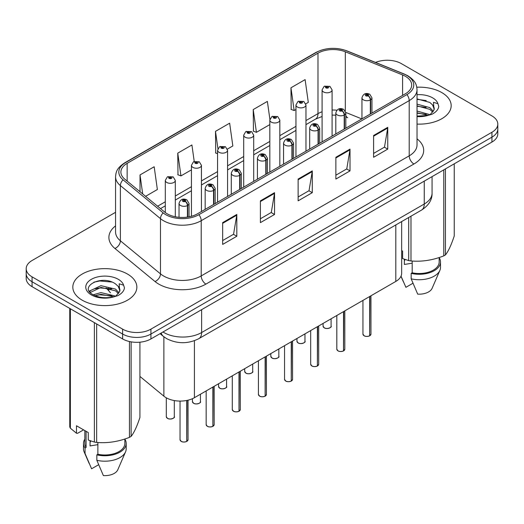 <?xml version="1.0" encoding="UTF-8"?>
<svg xmlns="http://www.w3.org/2000/svg" width="524" height="524" viewBox="0 0 524 524"><rect width="100%" height="100%" fill="white"/><g stroke="black" fill="none" stroke-linecap="round" stroke-linejoin="round"><path stroke-width="0.79" d="M345.82 115.483A12.006 5.62 -68 0 0 347.713 117.697L347.399 117.579M401.666 221.56L401.666 273.266A20.01 11.554 180 0 1 395.803 281.434L194.417 397.703A20.01 11.554 180 0 1 163.874 396.164L139.921 376.409M441.798 92.578A32.016 18.484 0 0 0 416.79 87.213A32.016 18.484 0 0 1 441.798 92.578A32.016 18.484 0 0 1 451.177 105.652A32.016 18.484 0 0 0 441.798 92.578M127.483 274.052A32.016 18.484 0 0 0 92.584 270.043A32.016 18.484 0 0 0 72.823 287.119A32.016 18.484 0 0 0 82.203 300.193A32.016 18.484 0 0 0 117.094 304.202A32.016 18.484 0 0 0 136.856 287.119A32.016 18.484 0 0 0 127.483 274.052A32.016 18.484 0 0 0 92.584 270.043A32.016 18.484 0 0 0 72.823 287.119A32.016 18.484 0 0 0 82.203 300.193A32.016 18.484 0 0 0 117.094 304.202A32.016 18.484 0 0 0 136.856 287.119A32.016 18.484 0 0 0 127.483 274.052M405.432 76.321A21.346 12.321 180 0 1 411.687 85.032A21.346 12.321 180 0 1 405.432 93.75L197.43 213.838A21.346 12.321 180 0 1 164.85 212.194L124.758 179.136A21.346 12.321 180 0 1 120.893 172.069A21.346 12.321 180 0 1 127.149 163.35L317.989 53.173A21.346 12.321 180 0 1 345.323 51.791L402.583 74.939A21.346 12.321 180 0 1 405.432 76.321M406.899 75.476A23.416 13.519 0 0 0 403.775 73.963L346.515 50.815A23.416 13.519 0 0 0 316.522 52.328L125.688 162.506A23.416 13.519 0 0 0 123.061 179.824L163.154 212.882A23.416 13.519 0 0 0 198.891 214.683L406.899 94.595A23.416 13.519 0 0 0 406.899 75.476M115.562 212.305L32.062 260.513A20.01 11.554 0 0 0 26.2 268.688L26.2 278.486A20.01 11.554 0 0 0 32.062 286.661L122.623 338.943L122.623 334.043A20.01 11.554 0 0 0 150.925 334.043L491.938 137.157A20.01 11.554 0 0 0 497.8 128.989A20.01 11.554 0 0 1 491.938 137.157L150.925 334.043A20.01 11.554 0 0 1 122.623 334.043L32.062 281.755L122.623 334.043L122.623 329.137A20.01 11.554 0 0 0 150.925 329.137L491.938 132.258A20.01 11.554 0 0 0 497.8 124.083A20.01 11.554 0 0 0 491.938 115.915L401.377 63.633A20.01 11.554 0 0 0 375.525 62.428M26.2 273.587A20.01 11.554 0 0 0 32.062 281.755A20.01 11.554 0 0 1 26.2 273.587M222.661 222.635L222.661 244.42L236.815 236.252L236.815 214.467L222.661 222.635M222.661 240.555L233.56 234.261L236.756 215.187A5.338 3.079 -120 0 0 236.815 214.467M233.468 234.32L236.815 236.252M260.395 200.849L260.395 222.635L274.543 214.467L274.543 192.681L260.395 200.849M260.395 218.77L271.294 212.475L274.491 193.402A5.338 3.079 -120 0 0 274.543 192.681M271.196 212.534L274.543 214.467M373.599 135.493L373.599 157.279L387.747 149.111L387.747 127.325L373.599 135.493M373.599 153.414L384.498 147.126L387.688 128.046A5.338 3.079 -120 0 0 387.747 127.325M384.4 147.178L387.747 149.111M335.864 157.279L335.864 179.064L350.012 170.896L350.012 149.111L335.864 157.279M335.864 175.199L346.764 168.911L349.953 149.831A5.338 3.079 -120 0 0 350.012 149.111M346.665 168.964L350.012 170.896M298.13 179.064L298.13 200.849L312.278 192.681L312.278 170.896L298.13 179.064M298.13 196.985L309.029 190.69L312.225 171.617A5.338 3.079 -120 0 0 312.278 170.896M308.931 190.749L312.278 192.681M417.025 124.096A32.016 18.484 0 0 0 451.177 105.652A32.016 18.484 0 0 1 417.025 124.096M26.2 268.688A20.01 11.554 0 0 0 32.062 276.855L122.623 329.137M145.593 196.317L157.37 189.518L154.174 166.756L140.026 174.924L140.026 191.725M269.893 119.348L267.378 101.401L253.23 109.568L253.452 131.223M305.787 103.831L308.302 102.377L305.112 79.615L290.958 87.783L291.187 109.437M194.227 161.464L191.908 144.971L177.76 153.139L177.99 174.793M227.396 149.091L232.839 145.947L229.643 123.186L215.495 131.354L215.724 153.008M217.565 153.696L215.495 152.923M215.495 131.354L217.918 148.633M253.23 109.568L256.419 132.33L269.827 124.594M256.419 132.33L253.23 131.138M290.958 87.783L294.154 110.544L295.955 109.509M294.154 110.544L290.958 109.352M177.76 153.139L180.957 175.9L191.437 169.855M180.957 175.9L177.76 174.708M140.026 174.924L142.692 193.926M122.623 338.943A20.01 11.554 0 0 0 150.925 338.943L491.938 142.056A20.01 11.554 0 0 0 497.8 133.889L497.8 124.083M369.623 335.864C367.245 336.631 365.418 336.604 364.147 335.792L362.942 334.096A4.002 2.312 0 0 0 364.115 335.733A4.002 2.312 0 0 0 369.649 335.799L369.558 335.851A3.871 2.234 180 0 1 364.213 335.786M369.649 335.635L369.898 296.394M370.632 113.839L370.632 99.783A3.334 2.011 -122.2 0 0 368.176 95.761A1.67 0.963 0 0 0 368.123 94.431A1.67 0.963 0 0 0 365.765 94.431A1.67 0.963 0 0 0 365.765 95.787A1.67 0.963 0 0 0 368.071 95.82L367.396 95.394A0.668 0.386 180 0 1 366.689 94.752A0.668 0.386 180 0 1 367.435 95.368L368.176 95.761M368.071 95.82A3.334 1.841 62.1 0 1 370.324 99.96A5.004 2.889 180 0 1 363.407 99.874A5.004 2.889 180 0 1 361.946 97.831C363.224 93.731 365.837 92.538 369.793 94.261L371.948 97.831A5.004 2.889 180 0 1 370.632 99.783M370.324 114.016L370.324 99.96M369.649 335.799L369.649 296.538M332.092 136.089L332.092 89.905A5.004 2.889 180 0 1 329.007 92.578A5.004 2.889 180 0 1 323.55 91.949A5.004 2.889 180 0 1 322.09 89.905L324.081 86.434A3.334 2.011 57.8 0 1 325.863 86.532A1.67 0.963 0 0 0 325.908 87.868A1.67 0.963 0 0 0 328.266 87.868A1.67 0.963 0 0 0 328.266 86.506A1.67 0.963 0 0 0 325.961 86.473L326.642 86.899A0.668 0.386 180 0 1 327.343 87.541A0.668 0.386 180 0 1 326.596 86.925L325.863 86.532M326.642 87.469L326.642 86.899M325.961 86.473A3.334 1.841 -117.9 0 0 324.402 86.25A3.334 1.841 -117.9 0 0 324.258 86.342M326.596 87.443L326.596 86.925M343.495 350.949C341.117 351.715 339.29 351.689 338.013 350.877L336.814 349.187A4.002 2.312 0 0 0 337.987 350.818A4.002 2.312 0 0 0 343.521 350.89L343.43 350.942A3.871 2.234 180 0 1 338.078 350.87M343.521 350.726L343.764 311.479M344.504 128.924L344.504 114.867A3.334 2.011 -122.2 0 0 342.048 110.846A1.67 0.963 0 0 0 341.995 109.516A1.67 0.963 0 0 0 339.637 109.516A1.67 0.963 0 0 0 339.637 110.878A1.67 0.963 0 0 0 341.943 110.905L341.268 110.479A0.668 0.386 180 0 1 340.561 109.837A0.668 0.386 180 0 1 341.307 110.459L342.048 110.846M341.943 110.905A3.334 1.841 62.1 0 1 344.196 115.051A5.004 2.889 180 0 1 337.279 114.959A5.004 2.889 180 0 1 335.812 112.922C337.089 108.815 339.709 107.623 343.665 109.352L345.82 112.922A5.004 2.889 180 0 1 344.504 114.867M344.196 129.107L344.196 115.051M343.521 350.89L343.521 311.623M317.361 366.034C314.983 366.8 313.162 366.774 311.885 365.968L310.686 364.272A4.002 2.312 0 0 0 311.859 365.903A4.002 2.312 0 0 0 317.387 365.975L317.302 366.027A3.871 2.234 180 0 1 311.95 365.962M317.387 365.811L317.636 326.563M318.376 144.015L318.376 129.959A3.334 2.011 -122.2 0 0 315.913 125.93A1.67 0.963 0 0 0 315.867 124.601A1.67 0.963 0 0 0 313.509 124.601A1.67 0.963 0 0 0 313.509 125.963A1.67 0.963 0 0 0 315.815 125.989L315.134 125.563A0.668 0.386 180 0 1 314.433 124.928A0.668 0.386 180 0 1 315.179 125.544L315.913 125.93M315.815 125.989A3.334 1.841 62.1 0 1 318.068 130.135A5.004 2.889 180 0 1 311.151 130.05A5.004 2.889 180 0 1 309.684 128.007C310.961 123.9 313.575 122.714 317.531 124.437L319.686 128.007A5.004 2.889 180 0 1 318.376 129.959M318.068 144.192L318.068 130.135M317.387 365.975L317.387 326.707M291.233 381.118C288.855 381.885 287.028 381.865 285.75 381.053L284.552 379.356A4.002 2.312 0 0 0 285.724 380.987A4.002 2.312 0 0 0 291.259 381.059L291.167 381.112A3.871 2.234 180 0 1 285.822 381.046M291.259 380.896L291.508 341.655M292.241 159.1L292.241 145.043A3.334 2.011 -122.2 0 0 289.785 141.022A1.67 0.963 0 0 0 289.733 139.685A1.67 0.963 0 0 0 287.375 139.685A1.67 0.963 0 0 0 287.375 141.048A1.67 0.963 0 0 0 289.68 141.08L289.006 140.655A0.668 0.386 180 0 1 288.298 140.013A0.668 0.386 180 0 1 289.045 140.629L289.785 141.022M289.68 141.08A3.334 1.841 62.1 0 1 291.933 145.22A5.004 2.889 180 0 1 285.017 145.135A5.004 2.889 180 0 1 283.55 143.091C284.833 138.984 287.447 137.799 291.403 139.522L293.558 143.091A5.004 2.889 180 0 1 292.241 145.043M291.933 159.276L291.933 145.22M291.259 381.059L291.259 341.792M265.098 396.209C262.727 396.976 260.9 396.95 259.622 396.137L258.424 394.441A4.002 2.312 0 0 0 259.596 396.079A4.002 2.312 0 0 0 265.131 396.144L265.039 396.196A3.871 2.234 180 0 1 259.688 396.131M265.131 395.98L265.373 356.739M266.113 174.184L266.113 160.128A3.334 2.011 -122.2 0 0 263.657 156.106A1.67 0.963 0 0 0 263.605 154.777A1.67 0.963 0 0 0 261.247 154.777A1.67 0.963 0 0 0 261.247 156.139A1.67 0.963 0 0 0 263.552 156.165L262.878 155.739A0.668 0.386 180 0 1 262.17 155.097A0.668 0.386 180 0 1 262.917 155.713L263.657 156.106M263.552 156.165A3.334 1.841 62.1 0 1 265.806 160.305A5.004 2.889 180 0 1 258.889 160.22A5.004 2.889 180 0 1 257.422 158.176C258.699 154.076 261.319 152.884 265.268 154.606L267.43 158.176A5.004 2.889 180 0 1 266.113 160.128M265.806 174.361L265.806 160.305M265.131 396.144L265.131 356.883M305.964 151.181L305.964 104.997A5.004 2.889 180 0 1 302.872 107.662A5.004 2.889 180 0 1 297.422 107.04A5.004 2.889 180 0 1 295.955 104.997L297.953 101.525A3.334 2.011 57.8 0 1 299.728 101.623A1.67 0.963 0 0 0 299.78 102.953A1.67 0.963 0 0 0 302.138 102.953A1.67 0.963 0 0 0 302.138 101.591A1.67 0.963 0 0 0 299.833 101.564L300.507 101.99A0.668 0.386 180 0 1 301.215 102.625A0.668 0.386 180 0 1 300.488 102.547L300.468 102.01L299.728 101.623M300.507 102.553L300.507 101.99M299.833 101.564A3.334 1.841 -117.9 0 0 298.274 101.335A3.334 1.841 -117.9 0 0 298.13 101.433M300.488 102.547A0.668 0.386 180 0 1 300.468 102.01M279.829 166.265L279.829 120.081A5.004 2.889 180 0 1 276.744 122.747A5.004 2.889 180 0 1 271.294 122.125A5.004 2.889 180 0 1 269.827 120.081L271.825 116.61A3.334 2.011 57.8 0 1 273.6 116.708A1.67 0.963 0 0 0 273.652 118.038A1.67 0.963 0 0 0 276.01 118.038A1.67 0.963 0 0 0 276.01 116.675A1.67 0.963 0 0 0 273.705 116.649L274.38 117.075A0.668 0.386 180 0 1 275.087 117.717A0.668 0.386 180 0 1 274.34 117.101L273.6 116.708M274.38 117.645L274.38 117.075M273.705 116.649A3.334 1.841 -117.9 0 0 272.146 116.426A3.334 1.841 -117.9 0 0 271.995 116.518M274.34 117.618L274.34 117.101M253.701 181.35L253.701 135.166A5.004 2.889 180 0 1 250.616 137.838A5.004 2.889 180 0 1 245.16 137.209A5.004 2.889 180 0 1 243.699 135.166L245.691 131.694A3.334 2.011 57.8 0 1 247.472 131.793A1.67 0.963 0 0 0 247.518 133.122A1.67 0.963 0 0 0 249.876 133.122A1.67 0.963 0 0 0 249.876 131.766A1.67 0.963 0 0 0 247.57 131.734L248.252 132.159A0.668 0.386 180 0 1 248.952 132.801A0.668 0.386 180 0 1 248.225 132.716L247.472 131.793M248.252 132.729L248.252 132.159M247.57 131.734A3.334 1.841 -117.9 0 0 246.011 131.511A3.334 1.841 -117.9 0 0 245.867 131.603M248.225 132.716A0.668 0.386 180 0 1 248.206 132.186M405.144 259.524A15.078 8.705 0 0 0 404.377 261.004M404.377 259.256L404.377 264.456L412.191 263.186M417.025 111.049L429.981 114.645M417.025 112.778L428.305 115.365M417.025 104.132L429.824 107.623L433.328 111.271M417.025 105.861L429.824 109.352L432.745 112.09M417.025 116.092L427.767 115.483L431.999 114.245C436.073 112.156 438.333 109.549 438.778 106.418L437.946 103.719L433.486 102.318L434.01 109.948L434.239 108.92A15.078 8.705 0 0 0 432.536 104.898L434.232 109.123M432.536 104.898L429.837 102.435L417.025 98.918M434.01 109.948L430.335 114.396M401.666 250.564L402.596 251.101L402.596 258.568L408.7 260.598A36.018 20.796 0 0 0 410.98 260.952C421.872 261.902 432.804 260.212 443.782 255.876A36.018 20.796 0 0 0 445.452 254.913C448.367 251.265 451.295 244.95 454.243 235.977L454.243 163.822M412.191 261.031L412.191 272.794A20.01 11.554 0 0 0 439.171 261.961L439.171 257.526M412.191 272.794L411.163 273.384A21.346 12.321 0 0 0 440.507 261.961A21.346 12.321 0 0 0 439.171 257.67M411.163 273.384L411.163 278.834A21.346 12.321 0 0 0 439.872 270.397A21.346 12.321 0 0 0 440.507 267.41L440.507 261.961M411.163 278.834L417.694 294.128A13.342 7.703 0 0 0 432.104 288.338L439.872 270.397M443.782 255.876L443.782 169.861M445.452 168.898L445.452 254.913M410.98 216.183L410.98 260.952M408.7 260.598L408.7 217.499M412.938 283.255L405.904 287.316L401.03 276.161M417.025 99.337L426.241 100.569M417.025 106.254L426.091 107.446M417.025 113.171L426.091 114.363M90.822 440.992A15.078 8.705 0 0 0 90.062 442.479M90.062 440.723L90.062 445.931L97.87 444.653M93.2 294.789L100.936 292.602L115.66 296.119M111.769 295.831L99.75 294.802L94.975 295.667L100.936 294.331L113.983 296.833M89.82 291.992L90.272 290.689L100.936 285.685L115.503 289.091L119.007 292.739M90.239 292.497L100.936 287.414L115.503 290.82L118.424 293.564M118.214 286.366L115.516 283.91C101.617 274.072 78.456 286.903 92.755 294.527C98.591 297.697 105.488 298.503 113.446 296.951L117.677 295.719C121.751 293.63 124.011 291.023 124.457 287.892L123.625 285.187L119.164 283.785L119.695 291.423L119.917 290.388A15.078 8.705 0 0 0 118.214 286.366L119.911 290.597M119.695 291.423L116.014 295.863M83.558 429.85L77.572 433.302L76.478 433.23L76.478 425.763L88.274 432.575L88.274 440.036L94.379 442.066A36.018 20.796 0 0 0 96.665 442.42C107.551 443.376 118.483 441.68 129.461 437.35A36.018 20.796 0 0 0 131.131 436.381C134.046 432.732 136.98 426.425 139.921 417.445L139.921 342.185M97.87 442.505L97.87 454.262A20.01 11.554 0 0 0 124.85 443.435L124.85 439.001M97.87 454.262L96.842 454.858A21.346 12.321 0 0 0 126.186 443.435A21.346 12.321 0 0 0 124.85 439.145M96.842 454.858L96.842 460.301A21.346 12.321 0 0 0 125.55 451.865A21.346 12.321 0 0 0 126.186 448.878L126.186 443.435M96.842 460.301L103.372 475.596A13.342 7.703 0 0 0 117.782 469.805L125.55 451.865M129.461 437.35L129.461 341.53M131.131 341.858L131.131 436.381M96.665 323.956L96.665 442.42M94.379 442.066L94.379 322.64M70.373 308.774L70.373 428.206L76.478 433.23M70.373 428.206A36.018 20.796 0 0 1 69.758 426.89L69.758 308.42M84.829 430.584L84.829 443.435A20.01 11.554 0 0 0 86.08 447.457L86.08 431.304M84.829 439.145A21.346 12.321 0 0 0 83.493 443.435A21.346 12.321 0 0 0 85.052 448.053L86.08 447.457M83.493 443.435L83.493 448.878A21.346 12.321 0 0 0 84.128 451.865A21.346 12.321 0 0 0 85.052 453.496L85.052 448.053M98.617 464.723L91.582 468.79L85.052 453.496M93.842 282.167L99.75 280.969L111.92 282.043M89.277 291.187L90.351 290.551M94.955 288.757L99.75 287.886L111.769 288.914M238.97 411.294C236.593 412.061 234.765 412.034 233.494 411.222L232.289 409.532A4.002 2.312 0 0 0 233.462 411.163A4.002 2.312 0 0 0 238.996 411.235L238.905 411.288A3.871 2.234 180 0 1 233.56 411.216M238.996 411.071L239.245 371.824M239.985 189.269L239.985 175.213A3.334 2.011 -122.2 0 0 237.523 171.191A1.67 0.963 0 0 0 237.47 169.861A1.67 0.963 0 0 0 235.112 169.861A1.67 0.963 0 0 0 235.112 171.224A1.67 0.963 0 0 0 237.418 171.25L236.743 170.824A0.668 0.386 180 0 1 236.036 170.182A0.668 0.386 180 0 1 236.789 170.804L237.523 171.191M237.418 171.25A3.334 1.841 62.1 0 1 239.671 175.396A5.004 2.889 180 0 1 232.754 175.304A5.004 2.889 180 0 1 231.294 173.267C232.571 169.16 235.184 167.968 239.141 169.697L241.295 173.267A5.004 2.889 180 0 1 239.985 175.213M239.671 189.452L239.671 175.396M238.996 411.235L238.996 371.968M212.842 426.379C210.465 427.145 208.637 427.119 207.36 426.313L206.161 424.617A4.002 2.312 0 0 0 207.334 426.248A4.002 2.312 0 0 0 212.868 426.32L212.777 426.372A3.871 2.234 180 0 1 207.425 426.307M212.868 426.156L213.117 386.909M213.851 204.36L213.851 190.304A3.334 2.011 -122.2 0 0 211.395 186.275A1.67 0.963 0 0 0 211.342 184.946A1.67 0.963 0 0 0 208.984 184.946A1.67 0.963 0 0 0 208.984 186.308A1.67 0.963 0 0 0 211.29 186.334L210.615 185.909A0.668 0.386 180 0 1 209.908 185.273A0.668 0.386 180 0 1 210.655 185.889L211.395 186.275M211.29 186.334A3.334 1.841 62.1 0 1 213.543 190.481A5.004 2.889 180 0 1 206.626 190.395A5.004 2.889 180 0 1 205.159 188.352C206.436 184.245 209.056 183.059 213.013 184.782L215.168 188.352A5.004 2.889 180 0 1 213.851 190.304M213.543 204.537L213.543 190.481M212.868 426.32L212.868 387.053M186.708 441.463C184.33 442.23 182.509 442.21 181.232 441.398L180.033 439.702A4.002 2.312 0 0 0 181.206 441.332A4.002 2.312 0 0 0 186.734 441.404L186.649 441.457A3.871 2.234 180 0 1 181.297 441.391M186.734 441.241L186.983 400.421M187.723 217.047L187.723 205.388A3.334 2.011 -122.2 0 0 185.26 201.367A1.67 0.963 0 0 0 185.214 200.03A1.67 0.963 0 0 0 182.856 200.03A1.67 0.963 0 0 0 182.856 201.393A1.67 0.963 0 0 0 185.162 201.426L184.481 201A0.668 0.386 180 0 1 183.78 200.358A0.668 0.386 180 0 1 184.527 200.974L185.26 201.367M185.162 201.426A3.334 1.841 62.1 0 1 187.415 205.565A5.004 2.889 180 0 1 180.498 205.48A5.004 2.889 180 0 1 179.031 203.436C180.308 199.33 182.928 198.144 186.878 199.867L189.033 203.436A5.004 2.889 180 0 1 187.723 205.388M187.415 217.093L187.415 205.565M186.734 441.404L186.734 400.467M227.573 196.434L227.573 150.25A5.004 2.889 180 0 1 224.482 152.923A5.004 2.889 180 0 1 219.032 152.294A5.004 2.889 180 0 1 217.565 150.25L219.563 146.779A3.334 2.011 57.8 0 1 221.338 146.877A1.67 0.963 0 0 0 221.39 148.213A1.67 0.963 0 0 0 223.748 148.213A1.67 0.963 0 0 0 223.748 146.851A1.67 0.963 0 0 0 221.442 146.818L222.117 147.244A0.668 0.386 180 0 1 222.824 147.886A0.668 0.386 180 0 1 222.097 147.801L222.117 147.244M221.442 146.818A3.334 1.841 -117.9 0 0 219.883 146.596A3.334 1.841 -117.9 0 0 219.733 146.687M222.078 147.788L221.338 146.877M222.097 147.801A0.668 0.386 180 0 1 222.078 147.27M201.439 211.526L201.439 165.342A5.004 2.889 180 0 1 198.354 168.007A5.004 2.889 180 0 1 192.898 167.385A5.004 2.889 180 0 1 191.437 165.342L193.428 161.87A3.334 2.011 57.8 0 1 195.21 161.968A1.67 0.963 0 0 0 195.262 163.298A1.67 0.963 0 0 0 197.62 163.298A1.67 0.963 0 0 0 197.62 161.936A1.67 0.963 0 0 0 195.314 161.909L195.989 162.335A0.668 0.386 180 0 1 196.69 162.971A0.668 0.386 180 0 1 195.969 162.892L195.989 162.335M195.314 161.909A3.334 1.841 -117.9 0 0 193.749 161.68A3.334 1.841 -117.9 0 0 193.605 161.778M195.943 162.879L195.943 162.355L195.21 161.968M195.969 162.892A0.668 0.386 180 0 1 195.943 162.355M175.311 216.759L175.311 180.426A5.004 2.889 180 0 1 172.219 183.092A5.004 2.889 180 0 1 166.77 182.47A5.004 2.889 180 0 1 165.302 180.426L167.3 176.955A3.334 2.011 57.8 0 1 169.075 177.053A1.67 0.963 0 0 0 169.128 178.383A1.67 0.963 0 0 0 171.486 178.383A1.67 0.963 0 0 0 171.486 177.02A1.67 0.963 0 0 0 169.18 176.994L169.855 177.42A0.668 0.386 180 0 1 170.562 178.062A0.668 0.386 180 0 1 169.815 177.446L169.075 177.053M169.855 177.99L169.855 177.42M169.18 176.994A3.334 1.841 -117.9 0 0 167.621 176.771A3.334 1.841 -117.9 0 0 167.477 176.863M169.815 177.964L169.815 177.446M395.803 224.947L395.803 281.434M163.874 336.788L163.874 396.164M194.417 340.711L194.417 397.703M417.025 138.84A33.353 19.257 180 0 1 413.927 164.005L205.919 284.1A6.668 3.851 60 0 1 201.203 275.925L409.211 155.838A26.685 15.406 0 0 0 417.025 144.945L417.025 89.715A26.685 15.406 180 0 1 409.211 100.608A6.668 3.851 -120 0 0 406.899 94.595M205.919 284.1A33.353 19.257 180 0 1 158.752 284.1A33.353 19.257 180 0 1 155.012 281.526L114.92 248.468A33.353 19.257 180 0 1 115.562 225.87M163.468 275.925A26.685 15.406 0 0 0 201.203 275.925L201.203 220.702A26.685 15.406 180 0 1 160.482 218.646L120.382 185.588A26.685 15.406 180 0 1 115.562 176.752L115.562 231.975A26.685 15.406 0 0 0 120.382 240.811L160.482 273.869A26.685 15.406 0 0 0 163.468 275.925M417.025 89.715C416.6 85.111 416.121 81.279 407.829 75.77L404.318 74.067A6.668 3.124 112 0 0 403.775 73.963M404.318 74.067L347.058 50.92C336.008 47.009 325.522 47.579 315.599 52.623A6.668 3.851 60 0 1 316.522 52.328M125.688 162.506A6.668 3.851 -120 0 0 124.758 162.807C116.446 168.322 115.987 172.154 115.562 176.752M123.061 179.824A6.668 4.461 129.5 0 0 120.382 185.588L120.382 240.811A6.668 4.461 -50.5 0 1 114.92 248.468M347.058 50.92A6.668 3.124 112 0 0 346.515 50.815M163.154 212.882A6.668 4.461 129.5 0 0 160.482 218.646L160.482 273.869A6.668 4.461 -50.5 0 1 155.012 281.526M198.891 214.683A6.668 3.851 60 0 1 201.203 220.702L409.211 100.608L409.211 155.838A6.668 3.851 60 0 0 413.927 164.005M150.925 329.137L150.925 338.943M491.938 132.258L491.938 142.056M32.062 276.855L32.062 286.661M127.149 163.35L127.149 181.108M402.583 74.939L402.583 95.394M345.323 51.791L345.323 111.016M361.835 118.922L345.788 112.431M336.886 110.217A21.346 12.321 0 0 0 332.092 110.033M322.09 111.776A21.346 12.321 0 0 0 317.989 113.629L305.964 120.572M317.989 53.173L317.989 113.629A12.006 6.93 60 0 1 315.5 119.125L305.964 124.633M295.955 126.35L279.829 135.657M269.827 141.434L253.701 150.742M243.699 156.519L227.573 165.826M217.565 171.603L201.439 180.918M191.437 186.695L175.311 196.002M165.302 201.779L157.606 206.22M298.13 179.758L312.225 171.617M335.864 157.973L349.953 149.831M373.599 136.188L387.688 128.046M260.395 201.543L274.491 193.402M222.661 223.329L236.756 215.187M162.971 331.987A26.685 15.406 0 0 0 163.894 332.543A26.685 15.406 0 0 0 201.629 332.543L424.257 204.013A26.685 15.406 0 0 0 432.071 193.12C432.267 199.736 428.737 205.408 421.493 210.117L198.865 338.648A13.342 7.703 60 0 0 201.629 332.543L201.629 309.671M424.257 181.134L424.257 204.013A13.342 7.703 60 0 1 421.493 210.117M161.228 332.989A13.342 8.921 129.5 0 0 163.344 336.362L160.069 333.664M108.141 288.128A13.342 8.921 129.5 0 0 110.505 292.798L106.13 287.873M369.898 335.661A4.002 2.312 0 0 0 370.946 334.096L370.946 295.785M324.258 327.808A4.002 2.312 0 0 0 328.62 328.306A4.002 2.312 0 0 0 331.089 326.17C332.426 327.186 326.891 329.648 324.291 327.867L323.085 326.17A4.002 2.312 0 0 0 324.258 327.808M329.871 327.834A3.871 2.234 180 0 1 324.356 327.86M343.764 350.746A4.002 2.312 0 0 0 344.818 349.187L344.818 310.87M317.636 365.831A4.002 2.312 0 0 0 318.69 364.272L318.69 325.961M291.508 380.915A4.002 2.312 0 0 0 292.556 379.356L292.556 341.045M265.373 396.006A4.002 2.312 0 0 0 266.428 394.441L266.428 356.13M298.13 342.893A4.002 2.312 0 0 0 302.492 343.397A4.002 2.312 0 0 0 304.961 341.262C306.298 342.27 300.756 344.733 298.156 342.951L296.957 341.262A4.002 2.312 0 0 0 298.13 342.893M303.743 342.919A3.871 2.234 180 0 1 298.221 342.945M272.002 357.977A4.002 2.312 0 0 0 276.364 358.481A4.002 2.312 0 0 0 278.834 356.346C280.163 357.355 274.628 359.818 272.028 358.043L270.829 356.346A4.002 2.312 0 0 0 272.002 357.977M277.609 358.01A3.871 2.234 180 0 1 272.094 358.036M245.867 373.068A4.002 2.312 0 0 0 250.23 373.566A4.002 2.312 0 0 0 252.699 371.431C254.035 372.446 248.494 374.909 245.894 373.127L244.695 371.431A4.002 2.312 0 0 0 245.867 373.068M251.481 373.095A3.871 2.234 180 0 1 245.966 373.121M437.946 103.719A19.08 11.017 0 0 0 432.654 97.857A19.08 11.017 0 0 0 417.025 94.7M417.025 116.597A19.08 11.017 0 0 0 427.767 115.483M123.625 285.187A19.08 11.017 0 0 0 118.332 279.331A19.08 11.017 0 0 0 91.346 279.331A19.08 11.017 0 0 0 91.346 294.907A19.08 11.017 0 0 0 113.446 296.951M239.245 411.091A4.002 2.312 0 0 0 240.293 409.532L240.293 371.215M213.117 426.176A4.002 2.312 0 0 0 214.165 424.617L214.165 386.306M186.983 441.26A4.002 2.312 0 0 0 188.037 439.702L188.037 400.185M219.739 388.153A4.002 2.312 0 0 0 224.102 388.651A4.002 2.312 0 0 0 226.571 386.516C227.907 387.531 222.366 389.994 219.766 388.212L218.567 386.516A4.002 2.312 0 0 0 219.739 388.153M225.353 388.179A3.871 2.234 180 0 1 219.831 388.205M193.605 403.238A4.002 2.312 0 0 0 197.967 403.742A4.002 2.312 0 0 0 200.443 401.607C201.773 402.615 196.238 405.078 193.638 403.297L192.432 401.607A4.002 2.312 0 0 0 193.605 403.238M199.218 403.264A3.871 2.234 180 0 1 193.703 403.29M167.477 418.322A4.002 2.312 0 0 0 171.839 418.827A4.002 2.312 0 0 0 174.309 416.691C175.645 417.7 170.103 420.163 167.503 418.388L166.305 416.691A4.002 2.312 0 0 0 167.477 418.322M173.09 418.355A3.871 2.234 180 0 1 167.569 418.381M315.599 52.623L124.758 162.807M347.713 117.697L345.82 117.009M335.812 115.175L332.092 115.103M322.09 116.492L315.5 119.125M295.955 130.411L279.829 139.718M269.827 145.495L253.701 154.803M243.699 160.58L227.573 169.887M217.565 175.664L201.439 184.979M191.437 190.756L175.311 200.063M165.302 205.84L160.501 208.611M198.865 338.648C188.129 344.045 177.394 344.045 166.658 338.648L163.344 336.362M432.071 193.12L432.071 176.621M362.942 334.096L362.942 300.409M361.946 118.856L361.946 97.831M371.948 113.079L371.948 97.831M370.946 334.096L369.872 335.72M331.089 326.17L331.089 318.795M323.085 326.17L323.085 323.419M332.092 89.905L329.937 86.342L324.402 86.25M322.09 141.866L322.09 89.905M336.814 349.187L336.814 315.494M335.812 133.941L335.812 112.922M345.82 128.164L345.82 112.922M344.818 349.187L343.737 350.805M310.686 364.272L310.686 330.579M309.684 149.032L309.684 128.007M319.686 143.255L319.686 128.007M318.69 364.272L317.61 365.89M284.552 379.356L284.552 345.663M283.55 164.117L283.55 143.091M293.558 158.34L293.558 143.091M292.556 379.356L291.482 380.981M258.424 394.441L258.424 360.754M257.422 179.201L257.422 158.176M267.43 173.424L267.43 158.176M266.428 394.441L265.347 396.065M304.961 341.262L304.961 333.88M296.957 341.262L296.957 338.504M305.964 104.997L303.809 101.427L298.274 101.335M295.955 156.951L295.955 104.997M278.834 356.346L278.834 348.971M270.829 356.346L270.829 353.589M279.829 120.081L277.674 116.511L272.146 116.426M269.827 172.042L269.827 120.081M252.699 371.431L252.699 364.056M244.695 371.431L244.695 368.68M253.701 135.166L251.546 131.596L246.011 131.511M243.699 187.127L243.699 135.166M403.441 281.925L400.984 276.253M89.119 463.393L84.128 451.865M232.289 409.532L232.289 375.839M231.294 194.286L231.294 173.267M241.295 188.509L241.295 173.267M240.293 409.532L239.219 411.15M206.161 424.617L206.161 390.924M205.159 209.377L205.159 188.352M215.168 203.6L215.168 188.352M214.165 424.617L213.085 426.235M180.033 439.702L180.033 401.089M179.031 217.303L179.031 203.436M189.033 216.825L189.033 203.436M188.037 439.702L186.957 441.326M226.571 386.516L226.571 379.14M218.567 386.516L218.567 383.764M227.573 150.25L225.418 146.687L219.883 146.596M217.565 202.212L217.565 150.25M200.443 401.607L200.443 394.225M192.432 401.607L192.432 398.705M201.439 165.342L199.284 161.772L193.749 161.68M191.437 216.274L191.437 165.342M174.309 416.691L174.309 400.565M166.305 416.691L166.305 397.814M175.311 180.426L173.156 176.857L167.621 176.771M165.302 212.554L165.302 180.426"/></g></svg>
